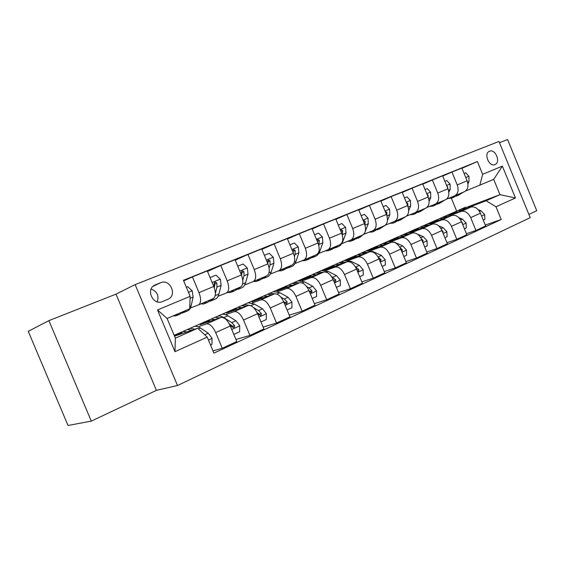 <?xml version="1.0" encoding="UTF-8"?>
<svg xmlns="http://www.w3.org/2000/svg" width="565" height="565" viewBox="0 0 565 565"><rect width="100%" height="100%" fill="white"/><g stroke="black" fill="none" stroke-linecap="round" stroke-linejoin="round"><path stroke-width="0.85" d="M489.509 151.222L489.234 151.342C483.449 153.842 489.311 167.304 494.982 164.556L495.194 164.457C500.986 162 495.23 148.567 489.509 151.222M528.882 214.432L536.75 210.717L507.575 139.52L499.481 142.712M177.481 385.521L530.203 217.659L498.959 141.448L135.155 284.612L177.481 385.521L156.406 390.366L115.995 294.139L48.894 320.63L91.276 421.13L156.406 390.366M91.276 421.13L68.012 425.48L28.25 331.316L48.894 320.63M162.374 301.583L168.321 299.097C177.452 294.888 169.952 278.552 160.771 282.684L154.612 285.191C145.473 289.534 153.235 305.884 162.374 301.583M207.207 337.128L174.981 351.67L157.501 309.959L190.151 296.335L189.685 308.836L167.099 318.455L175.355 338.153L197.799 328.237L207.207 337.128L213.902 353.125L501.204 219.51L485.293 225.04M461.965 168.285L477.411 161.569L183.434 280.297L190.151 296.335M477.411 161.569L482.651 174.331L502.377 166.103L515.45 197.983L495.978 206.776L501.204 219.51M115.995 294.139L135.155 284.612M468.004 206.797L499.961 194.657L493.697 179.388L465.602 191.012M442.727 176.075L451.943 172.064L457.226 184.917C458.964 190.236 458.088 193.887 454.592 195.878L446.576 199.099M422.825 184.134L432.359 179.974L437.741 193.046C439.521 198.449 438.68 202.136 435.227 204.12L426.907 207.461M402.238 192.474L412.097 188.159L417.577 201.458C419.4 206.945 418.609 210.674 415.197 212.652L406.56 216.105M380.916 201.112L391.121 196.634L396.708 210.166C398.579 215.738 397.831 219.51 394.476 221.473L385.492 225.061M358.824 210.06L369.397 205.413L375.089 219.178C377.003 224.849 376.311 228.663 373.013 230.605L363.867 234.249M335.921 219.34L346.882 214.509L352.687 228.528C354.651 234.291 354.015 238.14 350.773 240.069L341.74 243.663M312.163 228.973L323.526 223.945L329.444 238.218C331.464 244.087 330.892 247.979 327.721 249.885L318.808 253.417M287.5 238.974L299.295 233.74L305.333 248.275C307.402 254.25 306.894 258.177 303.801 260.07L295.029 263.537M261.87 249.37L274.124 243.911L280.282 258.728C282.415 264.801 281.977 268.778 278.969 270.635L270.353 274.032M235.231 260.175L247.957 254.476L254.25 269.583C256.446 275.777 256.086 279.788 253.177 281.617L244.73 284.93M207.51 271.426L220.746 265.472L227.179 280.876C229.432 287.182 229.164 291.236 226.353 293.037L218.104 296.258M183.681 280.876L192.425 276.914L198.993 292.635C201.317 299.055 201.14 303.151 198.442 304.916L190.412 308.038M456.647 211.098L451.371 198.266M174.514 336.154L197.799 328.237M174.451 335.998L180.51 333.329M198.082 326.768L206.5 323.886C209.742 323.597 212.807 326.492 215.696 332.58L222.25 348.259L212.97 350.893M208.245 321.125L200.172 324.677L221.063 317.452C224.362 317.127 227.441 319.974 230.308 325.998L236.784 341.507L222.25 348.259M225.612 314.634L234.242 311.626C237.59 311.273 240.683 314.076 243.522 320.037L249.935 335.405L235.944 339.501M234.913 309.38L226.629 313.031L248.24 305.446C251.63 305.058 254.737 307.812 257.555 313.709L263.897 328.922L249.935 335.405M252.089 302.96L260.91 299.853C264.342 299.436 267.457 302.148 270.254 307.989L276.532 323.053L263.135 327.093M260.585 298.08L252.103 301.809L274.364 293.906C277.839 293.461 280.967 296.131 283.743 301.901L289.951 316.824L276.532 323.053M277.57 291.731L286.554 288.524C290.064 288.051 293.2 290.678 295.954 296.399L302.098 311.181L289.252 315.143M285.311 287.19L276.652 291.003L299.507 282.804C303.059 282.302 306.195 284.887 308.928 290.544L315.016 305.185L302.098 311.181M302.106 280.911L311.237 277.62C314.825 277.097 317.968 279.64 320.68 285.247L326.704 299.754L314.373 303.638M309.14 276.702L300.326 280.579L323.71 272.111C327.333 271.56 330.483 274.06 333.173 279.611L339.134 293.984L326.704 299.754M325.751 270.487L335.017 267.118C338.661 266.546 341.825 269.011 344.495 274.512L350.399 288.75L338.541 292.55M324.006 270.218L347.037 261.807C350.717 261.214 353.881 263.636 356.529 269.081L362.377 283.192L350.399 288.75M323.872 270.211L332.128 266.581M348.548 260.43L357.935 256.997C361.635 256.383 364.806 258.77 367.441 264.166L373.232 278.149L361.826 281.864M346.903 260.197L369.524 251.877C373.26 251.241 376.431 253.593 379.044 258.932L384.779 272.789L373.232 278.149M346.649 260.19L354.312 256.814M370.555 250.733L380.04 247.23C383.797 246.58 386.969 248.897 389.568 254.186L395.246 267.93L384.264 271.553M368.987 250.521L391.227 242.293C395.006 241.615 398.184 243.896 400.762 249.144L406.383 262.753L395.246 267.93M368.62 250.514L375.739 247.378M391.799 241.361L401.376 237.809C405.176 237.116 408.354 239.369 410.91 244.56L416.483 258.064L405.903 261.595M390.309 241.177L412.175 233.034C415.995 232.328 419.181 234.546 421.716 239.694L427.239 253.071L416.483 258.064M389.843 241.17L396.439 238.268M412.323 232.307L421.977 228.705C425.819 227.978 428.997 230.167 431.519 235.273L436.992 248.544L426.794 251.99M410.91 232.144L432.416 224.1C436.272 223.352 439.457 225.506 441.957 230.562L447.381 243.72L436.992 248.544M410.352 232.137L416.447 229.454M432.168 223.556L441.887 219.912C445.764 219.156 448.942 221.282 451.428 226.297L456.803 239.341L446.957 242.703M430.812 223.415L451.979 215.456C455.87 214.679 459.048 216.776 461.52 221.748L466.838 234.68L456.803 239.341M430.17 223.415L435.777 220.972M451.357 215.096L461.139 211.409C465.044 210.625 468.223 212.687 470.673 217.617L475.956 230.449L466.45 233.719M450.065 214.968L470.899 207.101C474.819 206.296 477.997 208.337 480.434 213.217L485.66 225.944L475.956 230.449M449.352 214.968L454.486 212.751M469.932 206.903L486.175 200.752L499.961 194.657L515.45 197.983M174.161 335.313L181.965 331.881M187.361 329.515L188.964 328.809M194.332 326.45L209.777 319.656M215.046 317.339L216.508 316.697M221.748 314.394L236.516 307.897M241.672 305.63L242.992 305.051M248.12 302.798L262.252 296.583M267.302 294.365L268.488 293.842M273.502 291.632L287.041 285.685M291.978 283.51L293.044 283.044M297.96 280.883L310.927 275.183M315.757 273.057L316.718 272.634M321.527 270.522L333.957 265.056M338.696 262.972L339.544 262.598M344.262 260.522L356.19 255.281M360.83 253.233L361.579 252.908M366.205 250.874L377.653 245.839M382.208 243.84L382.865 243.55M387.392 241.559L398.396 236.721M402.859 234.757L403.431 234.51M407.874 232.554L418.446 227.907M422.825 225.979L423.312 225.767M427.677 223.846L437.84 219.375M442.141 217.49L442.55 217.306M446.83 215.42L456.605 211.126M198.583 304.853L213.097 298.68C215.851 296.893 216.084 292.825 213.789 286.462L207.298 270.91L192.425 276.914M226.501 292.974L240.429 287.041C243.296 285.226 243.614 281.193 241.389 274.95L235.033 259.702L220.746 265.472M253.325 281.554L266.715 275.854C269.675 274.004 270.077 270.014 267.916 263.883L261.687 248.932L247.957 254.476M279.131 270.571L291.999 265.091C295.057 263.212 295.53 259.264 293.426 253.24L287.331 238.571L274.124 243.911M303.963 259.999L316.351 254.723C319.486 252.823 320.03 248.918 317.982 242.999L312.007 228.599L299.295 233.74M327.884 249.815L339.812 244.737C343.019 242.816 343.626 238.946 341.634 233.133L335.78 218.994L323.526 223.945M350.943 239.998L362.44 235.111C365.71 233.168 366.374 229.341 364.439 223.627L358.69 209.735L346.882 214.509M373.183 230.534L384.264 225.816C387.597 223.86 388.317 220.075 386.425 214.453L380.789 200.808L369.397 205.413M394.645 221.395L405.338 216.847C408.728 214.877 409.498 211.126 407.655 205.596L402.118 192.192L391.121 196.634M415.374 212.574L425.699 208.181C429.132 206.197 429.951 202.489 428.15 197.051L422.719 183.872L412.097 188.159M435.403 204.05L445.375 199.805C448.85 197.814 449.712 194.141 447.953 188.788L442.621 175.828L432.359 179.974M454.769 195.801L464.409 191.697C467.926 189.706 468.823 186.069 467.107 180.8L461.866 168.052L451.943 172.064M495.978 206.776L486.175 200.752M453.935 213.372L453.787 213.012M479.819 185.292L482.651 174.331M167.099 318.455L157.501 309.959M175.355 338.153L174.981 351.67M502.377 166.103L493.697 179.388M157.268 301.844C159.168 295.7 157.126 291.42 151.145 289.019M178.702 313.511L175.849 315.899L173.187 315.863M186.351 287.267L187.771 286.688L192.227 290.904L193.124 297.07L191.139 305.863C190.447 308.751 189.127 310.489 187.17 311.068L183.922 312.452M183.046 311.661L180.171 314.055L176.873 315.461M181.958 313.052L182.891 312.897L185.779 310.503M210.54 345.088L211.931 344.452L212.037 338.273L208.224 333.18L200.391 327.983C198.082 326.478 196.048 325.97 194.296 326.457L193.251 326.916M187.057 331.888L183.025 331.415L179.981 334.296M194.967 329.197L190.031 328.329L188.251 329.36M186.295 329.974L187.326 329.522L191.923 330.228M206.96 301.293L203.817 303.97L200.787 303.921M210.074 277.556L216.014 275.12L220.336 279.265L221.134 285.346L218.895 294.09C218.132 296.964 216.727 298.708 214.7 299.323L211.663 300.622M211.141 299.514L207.977 302.197L204.883 303.511M209.742 301.244L210.583 301.081L213.867 298.214M215.378 293.355L216.946 287.098L216.776 282.966L214.862 281.984L214.114 284.075L214.347 287.938M216.776 282.966L215.004 283.715L214.46 286.589M233.995 289.781L230.711 292.493L227.596 292.508M237.752 266.214L243.162 264.003L247.35 268.085L248.049 274.082L245.591 282.768C244.744 285.622 243.275 287.38 241.184 288.023L238.331 289.238M238.013 288.072L234.708 290.784L231.812 292.02M236.46 289.88L240.535 286.999M242.788 280.198L244.024 275.769L243.932 271.687L242.095 270.699L241.368 272.754L241.665 275.628M243.932 271.687L242.095 272.457L241.658 274.661M259.999 278.714L256.595 281.455L253.403 281.518M264.349 255.323L269.265 253.311L273.333 257.336L273.94 263.248L271.271 271.878C270.36 274.717 268.827 276.476 266.673 277.154L264.003 278.291M263.869 277.069L260.437 279.809L257.732 280.967M262.174 278.94L266.299 276.031M269.11 267.994L270.063 264.872L270.042 260.839L268.283 259.858L267.584 261.863L267.838 263.707M270.042 260.839L268.156 261.63L267.817 263.332M233.825 334.416L239.659 331.747L239.722 325.708L235.909 320.751L227.956 315.779C225.612 314.345 223.528 313.886 221.713 314.401L220.625 314.882M215.018 319.536L210.872 319.169L207.673 322.078M229.291 323.879L232.01 326.93L234.115 327.799L234.637 325.737L231.777 322.608L223.839 317.608C221.494 316.153 219.425 315.687 217.617 316.202L215.844 317.177M213.937 317.82L215.011 317.346L219.686 317.926M229.658 324.148L232.801 326.33L234.637 325.737M260.995 321.965L266.306 319.536L266.334 313.632L262.52 308.808L254.462 304.048L248.084 302.805L246.962 303.299M241.898 307.671L237.653 307.395L234.313 310.333M249.709 305.368L244.137 304.542L242.392 305.474M240.528 306.131L241.636 305.644L246.375 306.096M256.969 312.431L258.89 314.776L260.938 315.637L261.418 313.632L258.544 310.595L253.6 307.65M257.28 312.72L259.519 314.253L261.418 313.632M287.112 310.001L291.936 307.791L291.921 302.021L288.115 297.317L279.965 292.762L273.467 291.646L272.309 292.154M267.754 296.251L263.431 296.06L259.957 299.019M274.837 293.8L269.667 293.313L267.937 294.21M266.115 294.881L267.259 294.372L272.062 294.725M283.595 301.569L284.739 303.087L286.73 303.942L287.168 301.985L284.287 299.033L280.862 297.105M283.574 301.512L285.219 302.635L287.168 301.985M285.043 268.05L281.511 270.819L278.22 270.932M289.937 244.843L294.386 243.021L298.334 246.983L298.857 252.816L295.996 261.39C295.022 264.208 293.433 265.967 291.229 266.673L288.729 267.739M288.764 266.468L285.219 269.237L282.684 270.317M286.935 268.396L291.109 265.472M294.436 256.489L295.128 254.377L295.17 250.394L293.475 249.419L292.924 252.039M295.17 250.394L293.235 251.206L293.044 252.329M312.233 298.49L316.598 296.491L316.555 290.841L312.749 286.257L304.521 281.886L297.917 280.897L296.731 281.419M292.642 285.261L288.249 285.148L284.661 288.129M286.434 288.567L299.379 282.846L294.259 282.507L292.55 283.369M290.763 284.04L291.936 283.524L296.795 283.778M309.239 291.286L311.548 292.691L311.958 290.784L309.062 287.917L306.724 286.66M309.02 290.763L309.959 291.455L311.958 290.784M309.161 257.781L305.531 260.571L302.134 260.726M314.564 234.75L318.575 233.112L322.417 237.018L322.862 242.773L319.825 251.284C318.794 254.081 317.149 255.846 314.896 256.574L312.558 257.576M312.756 256.256L309.104 259.045L306.731 260.062M310.799 258.233L315.009 255.295M318.815 245.556L319.373 240.344L317.742 239.369L317.036 240.718M319.373 240.344L317.368 241.516M332.425 247.887L328.696 250.691L325.2 250.888M338.28 225.04L341.896 223.556L345.625 227.413L345.999 233.091L342.807 241.538C341.719 244.313 340.024 246.086 337.729 246.834L335.539 247.767M335.885 246.411L332.142 249.222L329.918 250.168M333.816 248.43L338.061 245.485M342.312 235.125L342.694 230.654L341.126 229.687L340.526 230.456M354.855 238.331L351.042 241.156L347.461 241.389M361.148 215.675L364.376 214.347L368.013 218.147L368.309 223.754L365.322 231.255M364.135 233.832L359.764 237.434L357.723 238.31M358.196 236.912L354.375 239.737L352.292 240.626M356.021 238.967L360.301 236.015M368.309 223.754L364.976 225.145L365.188 221.311L363.669 220.343L363.246 220.753M376.516 229.115L372.625 231.947L368.966 232.215M383.197 206.642L386.079 205.462L389.61 209.205L389.85 214.735L387.47 220.428M385.069 225.386L379.136 229.171M379.744 227.737L373.896 231.41M377.469 229.828L381.77 226.876M386.82 215.519L386.891 212.292L385.203 211.494M397.435 220.209L393.473 223.055L389.744 223.359M404.484 197.92L407.026 196.881L410.473 200.575L410.649 206.034L408.679 210.554M405.614 216.727L399.829 220.343M400.557 218.881L394.758 222.504M398.191 221L402.513 218.048M407.881 206.183L407.845 203.584L406.433 202.63M336.415 287.416L340.356 285.608L340.278 280.078L336.479 275.607L328.18 271.412L321.485 270.529L320.277 271.066M316.626 274.675L312.163 274.632L308.469 277.634M323.116 272.323L317.961 272.083L316.273 272.916M314.514 273.594L315.722 273.065L320.623 273.227M333.943 281.455L335.455 281.85L335.822 279.993L331.464 276.454M333.527 280.452L335.822 279.993M359.707 276.744L363.246 275.12L363.147 269.837L359.354 265.338L350.999 261.312L344.219 260.536L342.983 261.079M339.749 264.469L335.222 264.491L331.436 267.506M346.006 262.181L340.815 262.033L339.148 262.845M337.425 263.523L338.661 262.979L343.598 263.064M357.461 271.327L358.485 271.405L358.824 269.59L355.194 266.518M382.159 266.454L385.33 264.999L385.196 259.695L381.417 255.437L373.013 251.566L366.162 250.888L364.905 251.439M362.059 254.617L357.476 254.709L353.598 257.732M368.09 252.4L362.878 252.336L361.233 253.12M359.538 253.798L360.795 253.247L365.767 253.254M380.061 261.383L380.697 261.334L381.008 259.561L378.006 256.863M403.813 256.531L406.638 255.239L406.475 250.041L402.711 245.874L394.271 242.159L387.35 241.573L386.072 242.131M383.593 245.111L378.967 245.259L375.005 248.296M389.412 242.957L384.179 242.964L382.554 243.734M380.888 244.412L382.166 243.854L387.173 243.79M401.814 251.686L402.421 249.885L399.978 247.534M424.718 246.954L427.211 245.81L427.027 240.711L423.277 236.643L417.556 234.228M414.244 232.844L407.831 232.568L406.532 233.14M404.392 235.93L399.723 236.135L395.698 239.172M410.013 233.839L404.766 233.917L403.156 234.666M401.524 235.344L402.817 234.772L407.852 234.645M422.775 242.244L423.086 240.535L421.208 238.592M417.655 211.6L413.629 214.453L409.844 214.792M425.042 189.501L427.274 188.59L430.629 192.234L430.749 197.623L429.118 201.232M425.558 208.238L419.83 211.804M420.671 210.321L414.936 213.895M418.22 212.461L422.571 209.509M428.185 197.129L428.093 195.172L426.956 194.155M444.902 237.703L447.092 236.7L446.887 231.699L443.151 227.723L438.73 225.929M433.496 223.874L427.634 223.86L426.314 224.439M424.499 227.059L419.788 227.307L415.699 230.351M429.93 225.025L424.661 225.167L423.079 225.901M421.469 226.572L422.782 225.993L427.839 225.809M442.988 233.063L443.059 231.509L441.717 230.012M437.211 203.28L433.129 206.14L429.28 206.507M444.902 181.365L446.844 180.574L450.114 184.169L450.185 189.487L448.843 192.34M444.853 200.024L439.189 203.548M440.128 202.037L434.443 205.575M437.6 204.198L441.964 201.253M447.77 188.336L447.664 187.043L446.823 186.04M464.409 228.769L466.316 227.893L466.09 222.984L462.368 219.093L458.893 217.744M452.445 215.322L446.788 215.435L445.46 216.021M443.935 218.478L439.203 218.775L435.05 221.819M449.189 216.501L443.913 216.699L442.353 217.419M440.771 218.083L442.091 217.504L447.169 217.264M462.488 224.1L462.368 222.78L461.527 221.77L451.428 226.297M456.132 195.222L451.993 198.089L448.102 198.485M464.105 173.497L465.772 172.819L468.964 176.365L468.985 181.619L467.919 183.823M463.526 192.079L457.918 195.561M458.957 194.021L453.328 197.517M456.351 196.203L460.729 193.265M466.662 179.719L466.083 178.314M483.273 220.124L484.904 219.375L484.664 214.559L480.963 210.752L478.258 209.735M470.913 207.094L465.327 207.284L463.985 207.878M462.749 210.173L457.982 210.512L453.78 213.563M467.834 208.259L462.551 208.506L461.005 209.212M459.444 209.869L460.786 209.283L465.871 208.994M481.295 215.314L480.709 213.888M220.957 317.488L206.395 323.915M248.127 305.488L234.129 311.668M274.244 293.948L260.79 299.888M323.583 272.153L311.11 277.662M346.91 261.856L334.89 267.16M369.397 251.919L357.8 257.04M391.093 242.336L379.906 247.279M412.04 233.084L401.242 237.858M432.282 224.143L421.843 228.754M451.845 215.505L441.752 219.962M470.765 207.15L461.005 211.458M230.308 325.998L215.696 332.58M213.789 286.462L198.993 292.635M241.389 274.95L227.179 280.876M257.555 313.709L243.522 320.037M267.916 263.883L254.25 269.583M283.743 301.901L270.254 307.989M293.426 253.24L280.282 258.728M308.928 290.544L295.954 296.399M317.982 242.999L305.333 248.275M333.173 279.611L320.68 285.247M341.634 233.133L329.444 238.218M356.529 269.081L344.495 274.512M364.439 223.627L352.687 228.528M379.044 258.932L367.441 264.166M386.425 214.453L375.089 219.178M400.762 249.144L389.568 254.186M407.655 205.596L396.708 210.166M421.716 239.694L410.91 244.56M428.15 197.051L417.577 201.458M441.957 230.562L431.519 235.273M447.953 188.788L437.741 193.046M467.107 180.8L457.226 184.917M480.434 213.217L470.673 217.617M154.528 285.24L155.361 284.845M152.995 286.356L160.771 282.684M192.114 290.798L188.463 292.31M191.139 305.863L189.769 306.442M193.124 297.07L190.073 298.348M208.436 340.059L212.037 338.428M198.442 328.844L200.391 327.983M204.707 334.763L208.224 333.18M220.23 279.159L212.143 282.507M218.895 294.09L215.18 295.665M221.134 285.346L216.946 287.098M247.244 267.987L239.772 271.073M245.591 282.768L242.632 284.026M248.049 274.082L244.024 275.769M273.227 257.23L266.334 260.084M271.271 271.878L269.025 272.831M273.94 263.248L270.063 264.872M231.756 329.473L239.722 325.857M223.839 317.608L227.956 315.779M231.777 322.608L235.909 320.751M258.975 317.12L266.334 313.78M250.782 305.679L254.462 304.048M258.544 310.595L262.52 308.808M285.134 305.248L291.928 302.162M276.963 294.09L279.965 292.762M284.287 299.033L288.115 297.317M298.235 246.884L291.879 249.518M295.996 261.39L294.407 262.061M298.857 252.816L295.128 254.377M310.291 293.828L316.555 290.982M302.148 282.938L304.521 281.886M309.062 287.917L312.749 286.257M322.318 236.919L316.464 239.341M319.825 251.284L318.844 251.7M322.862 242.773L319.267 244.278M345.533 227.314L340.151 229.545M342.807 241.538L342.39 241.714M345.999 233.091L342.531 234.539M340.914 231.396L342.694 230.654M367.921 218.055L362.977 220.096M363.733 221.918L365.188 221.311M389.525 209.114L384.998 210.985M389.85 214.735L386.954 215.95M385.733 212.772L386.891 212.292M410.388 200.483L406.249 202.192M410.649 206.034L408.163 207.072M406.97 203.951L407.845 203.584M334.515 282.832L340.278 280.219M326.393 272.203L328.18 271.412M332.926 277.203L336.479 275.607M357.843 272.245L363.147 269.837M349.756 261.863L350.999 261.312M355.929 266.878L359.354 265.338M357.002 270.218L358.824 269.59M380.33 262.04L385.196 259.829M372.279 251.891L373.013 251.566M378.112 256.92L381.417 255.437M379.518 260.084L381.008 259.561M402.019 252.195L406.482 250.168M399.78 247.195L402.711 245.874M401.235 250.302L402.421 249.885M422.952 242.689L427.034 240.838M420.756 237.78L423.277 236.643M422.196 240.852L423.086 240.535M430.544 192.142L426.773 193.703M430.749 197.623L428.651 198.499M427.479 195.426L428.093 195.172M443.172 233.514L446.894 231.827M441.004 228.684L443.151 227.723M442.437 231.728L443.059 231.509M450.037 184.077L446.604 185.497M450.185 189.487L448.448 190.214M447.296 187.192L447.664 187.043M462.714 224.644L466.097 223.111M460.581 219.898L462.368 219.093M462 222.914L462.368 222.78M468.886 176.273L465.779 177.565M468.985 181.619L467.587 182.205M481.606 216.07L484.671 214.679M479.501 211.402L480.963 210.752M221.063 317.452L206.5 323.886M248.24 305.446L234.242 311.626M274.364 293.906L260.91 299.853M299.507 282.804L286.554 288.524M323.71 272.111L311.237 277.62M347.037 261.807L335.017 267.118M369.524 251.877L357.935 256.997M391.227 242.293L380.04 247.23M412.175 233.034L401.376 237.809M432.416 224.1L421.977 228.705M451.979 215.456L441.887 219.912M470.899 207.101L461.139 211.409M166.414 299.916L168.321 299.097M494.813 164.62L495.194 164.457M194.296 326.457L190.031 328.329M187.326 329.522L183.025 331.415M221.713 314.401L217.617 316.202M215.011 317.346L210.872 319.169M248.084 302.805L244.137 304.542M241.636 305.644L237.653 307.395M273.467 291.646L269.667 293.313M267.259 294.372L263.431 296.06M297.917 280.897L294.259 282.507M291.936 283.524L288.249 285.148M321.485 270.529L317.961 272.083M315.722 273.065L312.163 274.632M344.219 260.536L340.815 262.033M338.661 262.979L335.222 264.491M366.162 250.888L362.878 252.336M360.795 253.247L357.476 254.709M387.35 241.573L384.179 242.964M382.166 243.854L378.967 245.259M407.831 232.568L404.766 233.917M402.817 234.772L399.723 236.135M427.634 223.86L424.661 225.167M422.782 225.993L419.788 227.307M446.788 215.435L443.913 216.699M442.091 217.504L439.203 218.775M465.327 207.284L462.551 208.506M460.786 209.283L457.982 210.512"/></g></svg>
